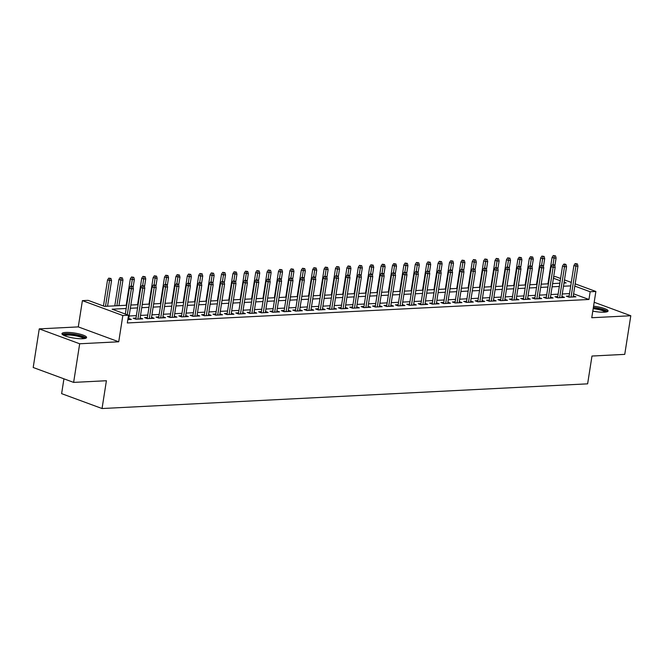 <?xml version="1.0" encoding="UTF-8"?>
<svg xmlns="http://www.w3.org/2000/svg" width="664" height="664" viewBox="0 0 664 664"><rect width="100%" height="100%" fill="white"/><g stroke="black" fill="none" stroke-linecap="round" stroke-linejoin="round"><path stroke-width="1" d="M592.794 311.109A12.458 2.548 8.9 0 0 604.29 312.196A12.458 2.548 8.9 0 0 608.075 310.984A12.458 2.548 8.9 0 0 593.566 306.187M65.761 332.432A12.458 2.548 8.9 0 0 61.968 333.643A12.458 2.548 8.9 0 0 69.272 337.179A12.458 2.548 8.9 0 0 82.801 338.715A12.458 2.548 8.9 0 0 86.594 337.503A12.458 2.548 8.9 0 0 79.298 333.967A12.458 2.548 8.9 0 0 65.761 332.432M553.676 276.664L555.444 276.581L560.582 278.473M63.935 378.82L61.619 393.644L102.049 408.534L587.623 383.842L591.981 356.037L624.749 354.368L630.8 315.749L594.18 302.261M102.049 408.534L106.406 380.729L73.629 382.398L33.2 367.499L39.251 328.879L79.68 343.769L118.723 341.786L122.832 315.524L82.402 300.634L88.096 300.344L104.489 306.378L126.691 305.249M118.723 341.786L78.286 326.896L39.251 328.879M78.286 326.896L82.402 300.634M73.629 382.398L79.68 343.769M569.139 296.028L566.342 296.169L569.073 297.173L575.912 296.825L573.281 295.853M557.743 296.601L554.946 296.75L557.677 297.754L564.516 297.406L561.885 296.434M546.347 297.181L543.542 297.323L546.273 298.335L553.112 297.987L550.489 297.016M534.943 297.762L532.146 297.904L534.877 298.916L541.716 298.568L539.085 297.596M523.547 298.343L520.75 298.485L523.481 299.489L530.32 299.14L527.689 298.178M512.151 298.924L509.346 299.066L512.077 300.07L518.916 299.721L516.293 298.758M500.747 299.505L497.95 299.647L500.681 300.651L507.52 300.302L504.889 299.339M489.351 300.078L486.554 300.228L489.285 301.232L496.124 300.883L493.493 299.912M477.955 300.659L475.15 300.8L477.881 301.813L484.72 301.464L482.097 300.493M466.551 301.24L463.754 301.381L466.485 302.394L473.324 302.045L470.693 301.074M455.155 301.821L452.358 301.962L455.089 302.967L461.928 302.618L459.297 301.655M443.759 302.402L440.954 302.543L443.685 303.548L450.524 303.199L447.901 302.236M432.364 302.983L429.558 303.124L432.289 304.129L439.128 303.78L436.505 302.817M420.959 303.564L418.162 303.705L420.893 304.71L427.732 304.361L425.101 303.39M409.563 304.137L406.758 304.286L409.489 305.291L416.328 304.942L413.705 303.971M398.168 304.718L395.362 304.859L398.093 305.872L404.932 305.523L402.309 304.552M386.763 305.299L383.966 305.44L386.697 306.444L393.536 306.104L390.905 305.133M375.368 305.88L372.562 306.021L375.301 307.025L382.14 306.677L379.509 305.714M363.972 306.461L361.166 306.602L363.897 307.606L370.736 307.258L368.113 306.295M352.567 307.042L349.77 307.183L352.501 308.187L359.34 307.839L356.709 306.868M341.171 307.615L338.366 307.764L341.105 308.768L347.944 308.42L345.313 307.449M329.776 308.196L326.97 308.337L329.701 309.349L336.54 309.001L333.917 308.03M318.371 308.777L315.574 308.918L318.305 309.922L325.144 309.582L322.513 308.611M306.976 309.358L304.17 309.499L306.909 310.503L313.748 310.154L311.117 309.192M295.58 309.939L292.774 310.08L295.505 311.084L302.344 310.735L299.721 309.773M284.175 310.52L281.378 310.661L284.109 311.665L290.948 311.316L288.317 310.354M272.779 311.092L269.974 311.242L272.713 312.246L279.552 311.897L276.921 310.926M261.384 311.673L258.578 311.814L261.309 312.827L268.148 312.478L265.525 311.507M249.979 312.254L247.182 312.395L249.913 313.408L256.752 313.059L254.121 312.088M238.583 312.835L235.786 312.976L238.517 313.981L245.356 313.632L242.725 312.669M227.188 313.416L224.382 313.557L227.113 314.562L233.952 314.213L231.329 313.25M215.783 313.997L212.986 314.138L215.717 315.143L222.556 314.794L219.925 313.831M204.387 314.578L201.59 314.719L204.321 315.724L211.16 315.375L208.529 314.404M192.992 315.151L190.186 315.3L192.917 316.305L199.756 315.956L197.133 314.985M181.587 315.732L178.79 315.873L181.521 316.886L188.36 316.537L185.729 315.566M170.191 316.313L167.394 316.454L170.125 317.458L176.964 317.118L174.333 316.147M158.796 316.894L155.99 317.035L158.721 318.039L165.56 317.691L162.937 316.728M147.391 317.475L144.594 317.616L147.325 318.62L154.164 318.272L151.533 317.309M135.995 318.056L133.198 318.197L135.929 319.201L142.768 318.853L140.137 317.882M126.185 308.486L112.141 309.2L128.534 315.234L127.322 322.961L588.96 299.481L573.605 293.828M569.521 293.604L562.275 293.969M558.125 294.177L550.871 294.55M546.721 294.758L539.475 295.131M535.325 295.339L528.079 295.704M523.929 295.92L516.675 296.285M512.525 296.501L505.279 296.866M501.129 297.082L493.883 297.447M489.733 297.655L482.479 298.028M478.337 298.236L471.083 298.609M466.933 298.817L459.687 299.19M455.537 299.398L448.283 299.763M444.141 299.979L436.887 300.344M432.737 300.56L425.491 300.925M421.341 301.132L414.087 301.506M409.945 301.713L402.691 302.087M398.541 302.294L391.295 302.668M387.145 302.875L379.891 303.24M375.749 303.456L368.495 303.822M364.345 304.037L357.099 304.402M352.949 304.618L345.703 304.983M341.553 305.191L334.299 305.564M330.149 305.772L322.903 306.146M318.753 306.353L311.507 306.718M307.357 306.934L300.103 307.299M295.953 307.515L288.707 307.88M284.557 308.096L277.311 308.461M273.161 308.669L265.907 309.042M261.757 309.25L254.511 309.623M250.361 309.831L243.115 310.204M238.965 310.412L231.711 310.777M227.561 310.993L220.315 311.358M216.165 311.574L208.919 311.939M204.769 312.146L197.515 312.52M193.365 312.727L186.119 313.101M181.969 313.308L174.723 313.682M170.573 313.889L163.319 314.255M159.177 314.47L151.923 314.836M147.773 315.051L140.527 315.417M136.377 315.632L129.123 315.998M127.845 319.608L131.364 319.434L128.741 318.463M575.165 283.843L595.874 291.471L591.757 317.732L630.8 315.749M595.874 291.471L590.171 291.762L574.808 286.101M588.96 299.481L590.171 291.762M128.534 315.234L122.832 315.524M564.475 279.901L571.272 282.407M563.985 283.013L566.135 282.906L564.118 282.167M560.233 280.731L553.427 278.224M130.841 305.042L138.095 304.668M142.237 304.461L149.491 304.095M153.641 303.88L160.887 303.514M165.037 303.299L172.291 302.933M176.433 302.726L183.687 302.352M187.837 302.145L195.083 301.771M199.233 301.564L206.487 301.19M210.629 300.983L217.883 300.618M222.033 300.402L229.279 300.037M233.429 299.821L240.675 299.456M244.825 299.24L252.079 298.875M256.229 298.667L263.475 298.294M267.625 298.086L274.871 297.713M279.021 297.505L286.275 297.14M290.425 296.924L297.671 296.559M301.821 296.343L309.067 295.978M313.217 295.762L320.471 295.397M324.621 295.189L331.867 294.816M336.017 294.608L343.263 294.235M347.413 294.027L354.667 293.654M358.817 293.447L366.063 293.081M370.213 292.865L377.459 292.5M381.609 292.284L388.863 291.919M393.013 291.712L400.259 291.338M404.409 291.131L411.655 290.757M415.805 290.55L423.059 290.176M427.201 289.969L434.455 289.604M438.605 289.388L445.851 289.023M450.001 288.807L457.255 288.442M461.397 288.234L468.651 287.861M472.801 287.653L480.047 287.28M484.197 287.072L491.451 286.699M495.593 286.491L502.847 286.126M506.997 285.91L514.243 285.545M518.393 285.329L525.647 284.964M529.789 284.748L537.043 284.383M541.193 284.175L548.439 283.802M552.589 283.594L559.835 283.221M570.733 285.877L563.479 286.242M559.337 286.458L552.083 286.823M547.933 287.039L540.687 287.404M536.537 287.612L529.283 287.985M525.141 288.193L517.887 288.566M513.737 288.774L506.491 289.147M502.341 289.355L495.087 289.72M490.945 289.936L483.691 290.301M479.541 290.517L472.295 290.882M468.145 291.089L460.891 291.463M456.749 291.67L449.495 292.044M445.345 292.251L438.099 292.625M433.949 292.832L426.703 293.197M422.553 293.413L415.299 293.778M411.149 293.994L403.903 294.359M399.753 294.575L392.507 294.94M388.357 295.148L381.103 295.522M376.953 295.729L369.707 296.102M365.557 296.31L358.311 296.675M354.161 296.891L346.907 297.256M342.757 297.472L335.511 297.837M331.361 298.053L324.115 298.418M319.965 298.626L312.711 298.999M308.561 299.207L301.315 299.58M297.165 299.788L289.919 300.161M285.769 300.369L278.515 300.734M274.365 300.95L267.119 301.315M262.969 301.531L255.723 301.896M251.573 302.103L244.319 302.477M240.169 302.684L232.923 303.058M228.773 303.265L221.527 303.639M217.377 303.846L210.123 304.212M205.981 304.427L198.727 304.793M194.577 305.008L187.331 305.374M183.181 305.589L175.927 305.955M171.785 306.162L164.531 306.536M160.381 306.743L153.135 307.117M148.985 307.324L141.731 307.689M137.589 307.905L130.335 308.27M131.688 286.582L132.825 286.524L131.738 286.126L130.592 286.184L131.688 286.582L131.356 288.774L133.406 288.674L128.567 319.575M127.28 314.777L131.356 288.774L129.389 288.051L125.313 314.047M130.592 286.184L129.389 288.051M133.406 288.674L132.825 286.524M110.971 278.473L108.738 278.133L110.971 278.473L111.552 280.623L107.535 280L103.46 306.004M109.834 278.531L105.493 306.328M111.552 280.623L107.543 306.228M107.535 280L108.738 278.133M63.429 335.171A10.782 2.208 -171.1 0 1 66.715 334.092A10.782 2.208 -171.1 0 1 78.485 335.436A10.782 2.208 -171.1 0 1 84.735 338.507M83.664 338.648A9.985 2.042 8.9 0 0 76.974 336.067A9.985 2.042 8.9 0 0 67.139 335.063A9.985 2.042 8.9 0 0 64.408 335.635M86.071 338.084A12.384 2.531 8.9 0 0 77.721 334.905A12.384 2.531 8.9 0 0 65.62 333.693A12.384 2.531 8.9 0 0 62.291 334.365M593.317 307.772A10.782 2.208 -171.1 0 1 598.546 308.594A10.782 2.208 -171.1 0 1 606.224 311.98M605.145 312.13A9.985 2.042 8.9 0 0 598.206 309.49A9.985 2.042 8.9 0 0 593.176 308.71M607.56 311.565A12.384 2.531 8.9 0 0 598.986 308.337A12.384 2.531 8.9 0 0 593.375 307.44M143.084 286.001L144.229 285.943L141.996 285.603L143.084 286.001L142.752 288.193L144.802 288.093L139.963 318.994M137.913 319.102L142.752 288.193L140.785 287.471L135.821 319.16M141.996 285.603L140.785 287.471M144.802 288.093L144.229 285.943M154.488 285.42L155.625 285.362L154.529 284.964L153.392 285.022L154.488 285.42L154.148 287.62L156.206 287.512L151.367 318.413M149.309 318.521L154.148 287.62L152.18 286.889L147.225 318.579M153.392 285.022L152.18 286.889M156.206 287.512L155.625 285.362M165.884 284.848L167.021 284.79L165.934 284.383L164.788 284.441L165.884 284.848L165.552 287.039L167.602 286.931L162.763 317.84M160.713 317.94L165.552 287.039L163.585 286.308L158.621 318.006M164.788 284.441L163.585 286.308M167.602 286.931L167.021 284.79M177.28 284.267L178.425 284.209L176.192 283.86L177.28 284.267L176.948 286.458L178.998 286.35L174.159 317.259M172.109 317.359L176.948 286.458L174.981 285.736L170.017 317.425M176.192 283.86L174.981 285.736M178.998 286.35L178.425 284.209M122.367 277.892L120.134 277.552L122.367 277.892L122.948 280.042L120.898 280.15L118.931 279.419L114.789 305.855M121.23 277.95L116.889 305.747M122.948 280.042L118.939 305.647M118.931 279.419L120.134 277.552M133.771 277.32L131.538 276.971L133.771 277.32L134.352 279.461L132.294 279.569L130.327 278.838L126.193 305.274M132.626 277.378L131.264 286.151M134.352 279.461L133.09 287.495M130.327 278.838L131.538 276.971M145.167 276.739L142.934 276.39L145.167 276.739L145.748 278.88L143.698 278.988L141.731 278.266L137.589 304.701M144.03 276.797L142.66 285.57M145.748 278.88L144.486 286.923M141.731 278.266L142.934 276.39M156.563 276.158L154.33 275.809L156.563 276.158L157.144 278.307L153.127 277.685L148.985 304.12M155.426 276.216L154.065 284.989M157.144 278.307L155.891 286.342M153.127 277.685L154.33 275.809M188.684 283.686L189.821 283.628L188.725 283.221L187.588 283.279L188.684 283.686L188.344 285.877L190.402 285.769L185.555 316.678M183.505 316.778L188.344 285.877L186.376 285.155L181.413 316.844M187.588 283.279L186.376 285.155M190.402 285.769L189.821 283.628M167.967 275.577L165.734 275.236L167.967 275.577L168.54 277.726L164.523 277.104L160.389 303.539M166.822 275.635L165.46 284.408M168.54 277.726L167.286 285.761M164.523 277.104L165.734 275.236M200.08 283.105L201.217 283.047L200.13 282.648L198.984 282.706L200.08 283.105L199.748 285.296L201.798 285.196L196.959 316.097M194.909 316.205L199.748 285.296L197.781 284.574L192.817 316.263M198.984 282.706L197.781 284.574M201.798 285.196L201.217 283.047M179.363 274.996L177.13 274.655L179.363 274.996L179.944 277.145L175.927 276.523L171.785 302.958M178.226 275.054L176.856 283.827M179.944 277.145L178.682 285.18M175.927 276.523L177.13 274.655M211.476 282.524L212.613 282.466L211.525 282.067L210.388 282.125L211.476 282.524L211.144 284.715L213.194 284.615L208.355 315.516M206.305 315.624L211.144 284.715L209.177 283.993L204.213 315.682M210.388 282.125L209.177 283.993M213.194 284.615L212.613 282.466M190.759 274.415L188.526 274.074L190.759 274.415L191.34 276.564L189.29 276.672L187.323 275.942L183.181 302.377M189.622 274.473L188.261 283.246M191.34 276.564L190.078 284.599M187.323 275.942L188.526 274.074M222.872 281.943L224.017 281.885L221.784 281.544L222.872 281.943L222.54 284.142L224.598 284.034L219.751 314.935M217.701 315.043L222.54 284.142L220.572 283.412L215.609 315.101M221.784 281.544L220.572 283.412M224.598 284.034L224.017 281.885M202.163 273.842L199.93 273.493L202.163 273.842L202.736 275.983L200.686 276.091L198.719 275.361L194.585 301.796M201.018 273.9L199.656 282.665M202.736 275.983L201.482 284.018M198.719 275.361L199.93 273.493M234.276 281.37L235.413 281.312L233.18 280.963L234.276 281.37L233.944 283.561L235.994 283.453L231.155 314.354M229.105 314.462L233.944 283.561L231.977 282.831L227.013 314.528M233.18 280.963L231.977 282.831M235.994 283.453L235.413 281.312M213.559 273.261L211.326 272.912L213.559 273.261L214.14 275.402L212.09 275.51L210.123 274.788L205.981 301.224M212.422 273.319L211.052 282.092M214.14 275.402L212.878 283.445M210.123 274.788L211.326 272.912M245.672 280.789L246.809 280.731L245.721 280.324L244.576 280.382L245.672 280.789L245.34 282.98L247.39 282.872L242.551 313.781M240.501 313.881L245.34 282.98L243.373 282.258L238.409 313.947M244.576 280.382L243.373 282.258M247.39 282.872L246.809 280.731M224.955 272.68L222.722 272.331L224.955 272.68L225.536 274.821L223.486 274.929L221.519 274.207L217.377 300.643M223.818 272.738L222.457 281.511M225.536 274.821L224.274 282.864M221.519 274.207L222.722 272.331M257.068 280.208L258.213 280.15L255.98 279.801L257.068 280.208L256.736 282.399L258.786 282.291L253.947 313.2M251.897 313.3L256.736 282.399L254.768 281.677L249.805 313.366M255.98 279.801L254.768 281.677M258.786 282.291L258.213 280.15M236.359 272.099L234.126 271.759L236.359 272.099L236.932 274.249L232.915 273.626L228.773 300.062M235.214 272.157L233.852 280.93M236.932 274.249L235.678 282.283M232.915 273.626L234.126 271.759M268.472 279.627L269.609 279.569L268.513 279.171L267.376 279.229L268.472 279.627L268.14 281.818L270.19 281.719L265.351 312.619M263.301 312.727L268.14 281.818L266.173 281.096L261.209 312.786M267.376 279.229L266.173 281.096M270.19 281.719L269.609 279.569M247.755 271.518L245.522 271.178L247.755 271.518L248.336 273.668L244.319 273.045L240.177 299.481M246.618 271.576L245.248 280.349M248.336 273.668L247.074 281.702M244.319 273.045L245.522 271.178M279.868 279.046L281.005 278.988L279.917 278.589L278.772 278.648L279.868 279.046L279.536 281.237L281.586 281.138L276.747 312.038M274.697 312.146L279.536 281.237L277.569 280.515L272.605 312.204M278.772 278.648L277.569 280.515M281.586 281.138L281.005 278.988M259.151 270.937L256.918 270.597L259.151 270.937L259.732 273.087L257.682 273.194L255.715 272.464L251.573 298.9M258.014 270.995L256.653 279.768M259.732 273.087L258.47 281.121M255.715 272.464L256.918 270.597M291.264 278.465L292.409 278.407L290.176 278.067L291.264 278.465L290.932 280.656L292.982 280.557L288.143 311.457M286.093 311.565L290.932 280.656L288.964 279.934L284.001 311.623M290.176 278.067L288.964 279.934M292.982 280.557L292.409 278.407M270.555 270.364L268.322 270.016L270.555 270.364L271.128 272.506L269.078 272.613L267.111 271.883L262.969 298.319M269.41 270.422L268.048 279.187M271.128 272.506L269.874 280.54M267.111 271.883L268.322 270.016M302.668 277.884L303.805 277.834L302.709 277.428L301.572 277.486L302.668 277.884L302.336 280.083L304.386 279.976L299.547 310.877M297.497 310.984L302.336 280.083L300.369 279.353L295.405 311.051M301.572 277.486L300.369 279.353M304.386 279.976L303.805 277.834M281.951 269.783L279.718 269.435L281.951 269.783L282.532 271.925L280.474 272.032L278.515 271.31L274.373 297.738M280.814 269.841L279.444 278.614M282.532 271.925L281.27 279.967M278.515 271.31L279.718 269.435M314.064 277.311L315.201 277.253L314.113 276.846L312.968 276.905L314.064 277.311L313.732 279.502L315.782 279.395L310.943 310.304M308.893 310.403L313.732 279.502L311.765 278.78L306.801 310.47M312.968 276.905L311.765 278.78M315.782 279.395L315.201 277.253M293.347 269.202L291.114 268.854L293.347 269.202L293.928 271.344L291.878 271.452L289.911 270.729L285.769 297.165M292.21 269.26L290.849 278.033M293.928 271.344L292.666 279.386M289.911 270.729L291.114 268.854M325.46 276.73L326.605 276.672L324.372 276.324L325.46 276.73L325.128 278.921L327.178 278.814L322.339 309.723M320.289 309.822L325.128 278.921L323.161 278.199L318.197 309.889M324.372 276.324L323.161 278.199M327.178 278.814L326.605 276.672M304.751 268.621L302.518 268.281L304.751 268.621L305.324 270.771L301.307 270.148L297.165 296.584M303.606 268.679L302.244 277.452M305.324 270.771L304.07 278.805M301.307 270.148L302.518 268.281M336.864 276.149L338.001 276.091L335.768 275.743L336.864 276.149L336.532 278.341L338.582 278.241L333.743 309.142M331.685 309.241L336.532 278.341L334.565 277.618L329.601 309.308M335.768 275.743L334.565 277.618M338.582 278.241L338.001 276.091M316.147 268.04L313.914 267.7L316.147 268.04L316.728 270.19L312.702 269.567L308.569 296.003M315.01 268.098L313.64 276.871M316.728 270.19L315.466 278.224M312.702 269.567L313.914 267.7M348.26 275.568L349.397 275.51L348.309 275.112L347.164 275.17L348.26 275.568L347.928 277.759L349.978 277.66L345.139 308.561M343.089 308.669L347.928 277.759L345.961 277.037L340.997 308.727M347.164 275.17L345.961 277.037M349.978 277.66L349.397 275.51M327.543 267.459L325.31 267.119L327.543 267.459L328.124 269.609L324.107 268.986L319.965 295.422M326.406 267.517L325.045 276.29M328.124 269.609L326.862 277.643M324.107 268.986L325.31 267.119M359.656 274.987L360.801 274.929L358.568 274.589L359.656 274.987L359.324 277.178L361.374 277.079L356.535 307.98M354.485 308.088L359.324 277.178L357.356 276.456L352.393 308.146M358.568 274.589L357.356 276.456M361.374 277.079L360.801 274.929M338.947 266.887L336.714 266.538L338.947 266.887L339.52 269.028L337.47 269.136L335.503 268.405L331.361 294.841M337.802 266.936L336.44 275.709M339.52 269.028L338.267 277.062M335.503 268.405L336.714 266.538M371.06 274.406L372.197 274.348L371.101 273.95L369.964 274.008L371.06 274.406L370.728 276.606L372.778 276.498L367.939 307.399M365.881 307.507L370.728 276.606L368.761 275.875L363.797 307.573M369.964 274.008L368.761 275.875M372.778 276.498L372.197 274.348M350.343 266.305L348.11 265.957L350.343 266.305L350.924 268.447L348.866 268.555L346.898 267.833L342.765 294.26M349.206 266.364L347.836 275.137M350.924 268.447L349.662 276.481M346.898 267.833L348.11 265.957M382.456 273.834L383.593 273.776L382.505 273.369L381.36 273.427L382.456 273.834L382.124 276.025L384.174 275.917L379.335 306.826M377.285 306.926L382.124 276.025L380.157 275.294L375.193 306.992M381.36 273.427L380.157 275.294M384.174 275.917L383.593 273.776M361.739 265.724L359.506 265.376L361.739 265.724L362.32 267.866L360.27 267.974L358.303 267.252L354.161 293.687M360.602 265.783L359.241 274.556M362.32 267.866L361.058 275.909M358.303 267.252L359.506 265.376M393.852 273.253L394.997 273.194L392.764 272.846L393.852 273.253L393.52 275.444L395.57 275.336L390.731 306.245M388.681 306.345L393.52 275.444L391.553 274.722L386.589 306.411M392.764 272.846L391.553 274.722M395.57 275.336L394.997 273.194M373.143 265.143L370.91 264.795L373.143 265.143L373.716 267.293L369.699 266.671L365.557 293.106M371.998 265.202L370.637 273.975M373.716 267.293L372.462 275.328M369.699 266.671L370.91 264.795M405.256 272.672L406.393 272.613L404.16 272.265L405.256 272.672L404.916 274.863L406.974 274.763L402.135 305.664M400.077 305.764L404.916 274.863L402.957 274.141L397.993 305.83M404.16 272.265L402.957 274.141M406.974 274.763L406.393 272.613M384.539 264.562L382.306 264.222L384.539 264.562L385.12 266.712L381.094 266.09L376.961 292.525M383.402 264.621L382.032 273.394M385.12 266.712L383.858 274.747M381.094 266.09L382.306 264.222M416.652 272.091L417.789 272.032L416.702 271.634L415.556 271.692L416.652 272.091L416.32 274.282L418.37 274.182L413.531 305.083M411.481 305.191L416.32 274.282L414.353 273.56L409.389 305.249M415.556 271.692L414.353 273.56M418.37 274.182L417.789 272.032M428.048 271.51L429.193 271.452L426.96 271.111L428.048 271.51L427.716 273.701L429.766 273.601L424.927 304.502M422.877 304.61L427.716 273.701L425.749 272.979L420.785 304.668M426.96 271.111L425.749 272.979M429.766 273.601L429.193 271.452M439.452 270.929L440.589 270.87L438.356 270.53L439.452 270.929L439.111 273.128L441.17 273.02L436.331 303.921M434.273 304.029L439.111 273.128L437.144 272.398L432.189 304.087M438.356 270.53L437.144 272.398M441.17 273.02L440.589 270.87M395.935 263.981L393.702 263.641L395.935 263.981L396.516 266.131L392.499 265.509L388.357 291.944M394.798 264.04L393.437 272.813M396.516 266.131L395.254 274.166M392.499 265.509L393.702 263.641M407.339 263.401L405.106 263.06L407.339 263.401L407.912 265.55L405.862 265.658L403.895 264.928L399.753 291.363M406.194 263.459L404.832 272.232M407.912 265.55L406.658 273.585M403.895 264.928L405.106 263.06M418.735 262.828L416.502 262.479L418.735 262.828L419.316 264.969L417.258 265.077L415.291 264.347L411.157 290.782M417.598 262.886L416.228 271.651M419.316 264.969L418.054 273.004M415.291 264.347L416.502 262.479M450.848 270.356L451.985 270.298L450.897 269.891L449.752 269.949L450.848 270.356L450.516 272.547L452.566 272.439L447.727 303.348M445.677 303.448L450.516 272.547L448.549 271.817L443.585 303.514M449.752 269.949L448.549 271.817M452.566 272.439L451.985 270.298M430.131 262.247L427.898 261.898L430.131 262.247L430.712 264.388L428.662 264.496L426.695 263.774L422.553 290.209M428.994 262.305L427.633 271.078M430.712 264.388L429.45 272.431M426.695 263.774L427.898 261.898M462.244 269.775L463.389 269.717L461.156 269.368L462.244 269.775L461.912 271.966L463.962 271.858L459.123 302.767M457.073 302.867L461.912 271.966L459.944 271.244L454.981 302.933M461.156 269.368L459.944 271.244M463.962 271.858L463.389 269.717M441.527 261.666L439.302 261.317L441.527 261.666L442.108 263.807L440.058 263.915L438.091 263.193L433.949 289.628M440.39 261.724L439.029 270.497M442.108 263.807L440.854 271.85M438.091 263.193L439.302 261.317M473.648 269.194L474.785 269.136L472.552 268.787L473.648 269.194L473.308 271.385L475.366 271.277L470.527 302.186M468.469 302.286L473.308 271.385L471.34 270.663L466.385 302.352M472.552 268.787L471.34 270.663M475.366 271.277L474.785 269.136M452.931 261.085L450.698 260.744L452.931 261.085L453.512 263.234L449.486 262.612L445.353 289.048M451.786 261.143L450.424 269.916M453.512 263.234L452.25 271.269M449.486 262.612L450.698 260.744M485.044 268.613L486.181 268.555L485.094 268.156L483.948 268.214L485.044 268.613L484.712 270.804L486.762 270.704L481.923 301.605M479.873 301.713L484.712 270.804L482.745 270.082L477.781 301.771M483.948 268.214L482.745 270.082M486.762 270.704L486.181 268.555M464.327 260.504L462.094 260.163L464.327 260.504L464.908 262.653L460.891 262.031L456.749 288.466M463.19 260.562L461.829 269.335M464.908 262.653L463.646 270.688M460.891 262.031L462.094 260.163M496.44 268.032L497.585 267.974L495.352 267.633L496.44 268.032L496.108 270.223L498.158 270.123L493.319 301.024M491.269 301.132L496.108 270.223L494.14 269.501L489.177 301.19M495.352 267.633L494.14 269.501M498.158 270.123L497.585 267.974M475.723 259.923L473.49 259.582L475.723 259.923L476.304 262.072L474.254 262.18L472.287 261.45L468.145 287.885M474.586 259.981L473.224 268.754M476.304 262.072L475.05 270.107M472.287 261.45L473.49 259.582M507.844 267.451L508.981 267.393L506.748 267.053L507.844 267.451L507.504 269.65L509.562 269.542L504.723 300.443M502.665 300.551L507.504 269.65L505.536 268.92L500.573 300.609M506.748 267.053L505.536 268.92M509.562 269.542L508.981 267.393M487.127 259.35L484.894 259.002L487.127 259.35L487.7 261.491L485.65 261.599L483.683 260.869L479.549 287.304M485.982 259.408L484.62 268.173M487.7 261.491L486.446 269.526M483.683 260.869L484.894 259.002M519.24 266.878L520.377 266.82L519.289 266.413L518.144 266.471L519.24 266.878L518.908 269.069L520.958 268.962L516.119 299.862M514.069 299.97L518.908 269.069L516.941 268.339L511.977 300.037M518.144 266.471L516.941 268.339M520.958 268.962L520.377 266.82M498.523 258.769L496.29 258.421L498.523 258.769L499.104 260.911L497.054 261.018L495.087 260.296L490.945 286.724M497.386 258.827L496.016 267.6M499.104 260.911L497.842 268.953M495.087 260.296L496.29 258.421M530.636 266.297L531.781 266.239L529.548 265.891L530.636 266.297L530.304 268.488L532.354 268.38L527.515 299.29M525.465 299.389L530.304 268.488L528.336 267.766L523.373 299.456M529.548 265.891L528.336 267.766M532.354 268.38L531.781 266.239M509.919 258.188L507.686 257.839L509.919 258.188L510.5 260.329L508.45 260.437L506.483 259.715L502.341 286.151M508.782 258.246L507.421 267.019M510.5 260.329L509.246 268.372M506.483 259.715L507.686 257.839M542.04 265.716L543.177 265.658L540.944 265.309L542.04 265.716L541.699 267.907L543.758 267.799L538.911 298.709M536.861 298.808L541.699 267.907L539.732 267.185L534.769 298.875M540.944 265.309L539.732 267.185M543.758 267.799L543.177 265.658M521.323 257.607L519.09 257.267L521.323 257.607L521.896 259.757L517.879 259.134L513.745 285.57M520.178 257.665L518.816 266.438M521.896 259.757L520.642 267.791M517.879 259.134L519.09 257.267M553.436 265.135L554.573 265.077L553.486 264.679L552.34 264.737L553.436 265.135L553.104 267.326L555.154 267.227L550.315 298.128M548.265 298.236L553.104 267.326L551.137 266.604L546.173 298.294M552.34 264.737L551.137 266.604M555.154 267.227L554.573 265.077M532.719 257.026L530.486 256.686L532.719 257.026L533.3 259.176L529.283 258.553L525.141 284.989M531.582 257.084L530.212 265.857M533.3 259.176L532.038 267.21M529.283 258.553L530.486 256.686M564.832 264.554L565.969 264.496L564.881 264.098L563.736 264.156L564.832 264.554L564.5 266.745L566.55 266.646L561.711 297.547M559.661 297.655L564.5 266.745L562.533 266.023L557.569 297.713M563.736 264.156L562.533 266.023M566.55 266.646L565.969 264.496M544.115 256.445L541.882 256.105L544.115 256.445L544.696 258.595L542.646 258.703L540.679 257.972L536.537 284.408M542.978 256.503L541.616 265.276M544.696 258.595L543.434 266.629M540.679 257.972L541.882 256.105M576.227 263.973L577.373 263.915L575.14 263.575L576.227 263.973L575.895 266.164L577.954 266.065L573.107 296.966M571.057 297.074L575.895 266.164L573.928 265.442L568.965 297.132M575.14 263.575L573.928 265.442M577.954 266.065L577.373 263.915M555.519 255.872L553.286 255.524L555.519 255.872L556.092 258.014L554.042 258.122L552.074 257.391L547.941 283.827M554.374 255.93L553.012 264.695M556.092 258.014L554.838 266.048M552.074 257.391L553.286 255.524"/></g></svg>
